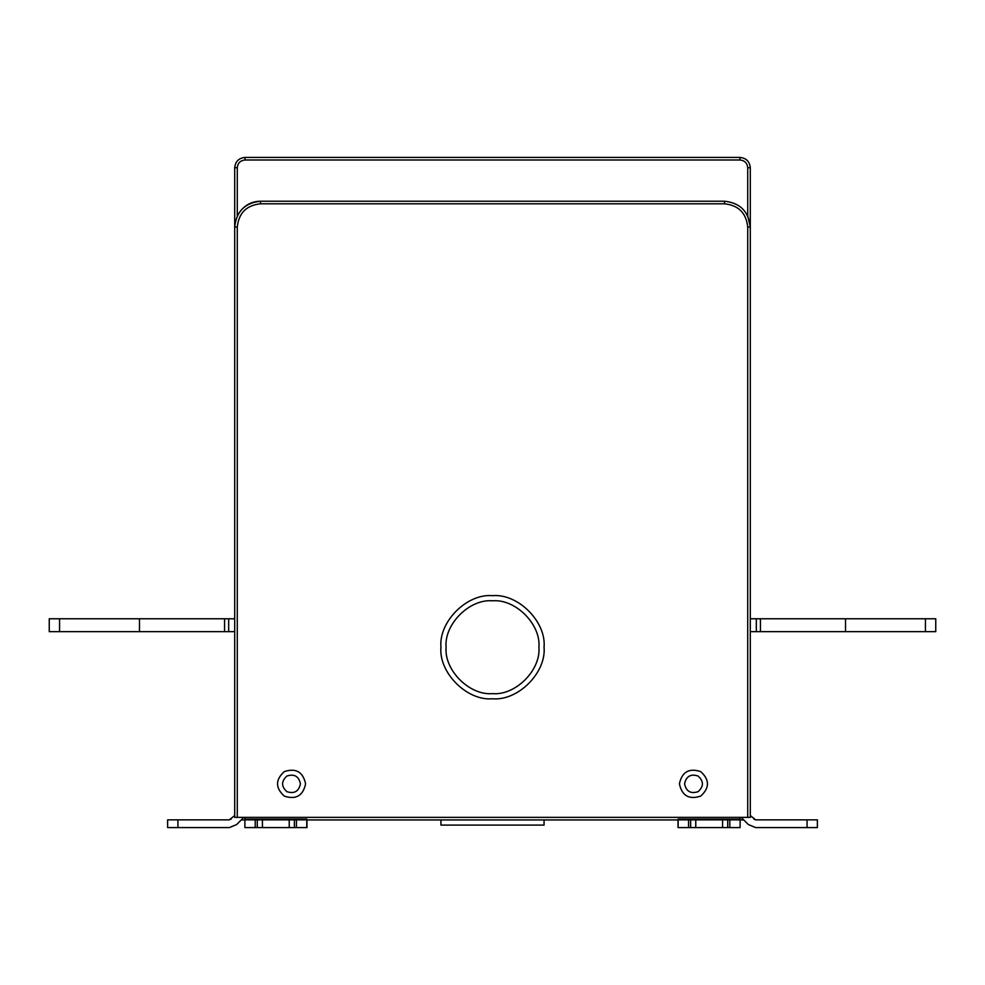 <?xml version="1.0" encoding="UTF-8"?>
<svg xmlns="http://www.w3.org/2000/svg" width="985" height="985" viewBox="0 0 985 985"><rect width="100%" height="100%" fill="white"/><g stroke="black" fill="none" stroke-linecap="round" stroke-linejoin="round"><path stroke-width="1.48" d="M294.392 819.852L294.392 827.585L289.233 827.585L289.233 819.852L306.766 819.852L306.766 827.585L294.392 827.585M306.766 827.585L306.766 819.852M289.258 827.585L244.896 827.585L244.896 819.852L289.258 819.852M257.27 827.585L257.27 819.852M262.429 827.585L262.429 819.852L262.453 827.585M244.945 819.852L244.957 817.365M678.037 827.585L678.037 819.852L678.037 827.585L688.552 827.585L688.552 819.852L695.767 819.852L695.767 827.585L722.547 827.585L722.571 819.852L695.742 819.852M695.742 827.585L727.73 827.585L727.73 819.852L722.547 819.852L722.547 827.585L688.552 827.585M727.73 827.585L740.104 827.585L740.104 819.852L729.799 819.852L729.799 827.585M727.73 819.852L729.799 819.852M678.172 824.568L678.099 819.939M688.552 819.852L678.234 819.852M690.608 819.852L690.608 827.585M740.055 819.852L740.043 817.365M925.432 631.668L935.75 631.668L935.75 618.777L925.432 618.777L925.432 631.668L760.445 631.668L760.445 618.777L925.432 618.777M845.524 618.777L845.524 631.668M760.445 631.668L756.32 631.668L756.32 618.777L760.445 618.777M750.299 618.777L756.32 618.777L750.299 618.777M756.32 631.668L750.299 631.668M224.555 618.777L224.555 631.668L228.68 631.668L228.68 618.777L59.568 618.777L59.568 631.668L224.555 631.668M139.476 631.668L139.476 618.777M59.568 618.777L49.25 618.777L49.25 631.668L59.568 631.668M228.68 618.777L234.701 618.777L228.68 618.777M228.68 631.668L234.701 631.668M305.596 783.851C303.035 795.782 295.943 799.869 284.333 796.126C275.283 787.938 275.283 779.763 284.333 771.575C295.943 767.832 303.035 771.92 305.596 783.851C303.035 771.92 295.943 767.832 284.333 771.575C275.283 779.763 275.283 787.938 284.333 796.126C295.943 799.869 303.035 795.782 305.596 783.851M679.404 783.851C681.965 771.92 689.057 767.832 700.667 771.575C709.717 779.763 709.717 787.938 700.667 796.126C689.057 799.869 681.965 795.782 679.404 783.851C681.965 795.782 689.057 799.869 700.667 796.126C709.717 787.938 709.717 779.763 700.667 771.575C689.057 767.832 681.965 771.92 679.404 783.851M492.5 693.625C515.463 695.693 540.974 670.182 538.906 647.219C540.974 624.256 515.463 598.745 492.5 600.813C469.537 598.745 444.026 624.256 446.094 647.219C444.026 670.182 469.537 695.693 492.5 693.625M492.5 698.784C466.988 701.086 438.633 672.73 440.935 647.219C438.633 621.707 466.988 593.352 492.5 595.666C518.012 593.352 546.367 621.707 544.065 647.219C546.367 672.73 518.012 701.086 492.5 698.784M237.286 215.764C242.802 206.197 250.535 201.359 260.483 201.236C250.535 201.359 242.802 206.197 237.286 215.764C242.802 206.197 250.535 201.359 260.483 201.236L724.517 201.236C740.067 202.873 748.649 211.467 750.299 227.018L750.299 167.721C749.634 161.503 746.199 158.068 739.981 157.415L245.019 157.415L245.019 159.989C240.352 160.481 237.779 163.054 237.286 167.721L237.286 215.764C242.802 206.197 250.535 201.359 260.483 201.236C244.933 202.873 236.351 211.467 234.701 227.018L234.701 167.721C235.366 161.503 238.801 158.068 245.019 157.415M245.019 159.989L739.981 159.989C744.648 160.481 747.221 163.054 747.713 167.721L747.713 215.764L750.299 227.018L747.713 227.018L747.713 817.365L234.701 817.365L234.701 227.018L237.286 227.018C238.764 213.019 246.496 205.286 260.483 203.809L724.517 203.809L724.517 201.236M750.299 227.018L750.299 817.365L747.713 817.365M167.622 819.852L177.928 819.852L177.928 827.585L167.622 827.585L167.622 819.852L167.622 827.585L229.308 827.585L236.609 824.568L243.147 818.03L236.659 824.568L229.37 827.585L211.984 827.585L229.37 827.585L211.984 827.585L229.37 827.585L211.984 827.585L229.37 827.585L236.609 824.568M234.701 815.531L229.308 819.852L177.928 819.852M244.366 817.365L243.197 818.03L244.305 817.365M306.901 819.939L306.963 827.585M678.086 827.585L678.099 824.568M750.299 815.531L755.692 819.852L807.072 819.852L807.072 827.585L817.378 827.585L817.378 819.852L807.072 819.852M773.016 827.585L755.63 827.585L773.016 827.585L755.63 827.585L748.341 824.568L755.692 827.585L748.391 824.568L741.853 818.03L748.391 824.568M440.935 819.939L440.935 825.098L544.065 825.098L544.065 819.939M231.143 819.101L229.308 819.852M743.712 819.939L740.104 819.939M678.172 819.939L306.827 819.939M244.896 819.939L241.288 819.939M753.857 819.101L755.692 819.852M807.072 827.585L755.692 827.585M740.634 817.365L741.803 818.03L740.695 817.365M229.308 827.585L177.928 827.585M296.448 827.585L296.448 819.852M255.201 819.852L255.201 827.585M306.827 819.101L244.957 819.101M740.043 819.101L678.172 819.101M300.437 783.851C298.812 776.266 294.293 773.656 286.906 776.032C281.156 781.24 281.156 786.461 286.906 791.669C294.293 794.045 298.812 791.435 300.437 783.851M684.563 783.851C686.188 791.435 690.707 794.045 698.094 791.669C703.844 786.461 703.844 781.24 698.094 776.032C690.707 773.656 686.188 776.266 684.563 783.851M260.483 201.236L260.483 203.809M237.286 167.721L234.701 167.721M739.981 159.989L739.981 157.415M747.713 167.721L750.299 167.721M724.517 203.809C738.504 205.286 746.236 213.019 747.713 227.018M237.286 817.365L237.286 227.018M244.896 827.585L244.896 819.852M740.104 819.852L740.104 827.585M817.378 827.585L817.378 819.852"/></g></svg>
